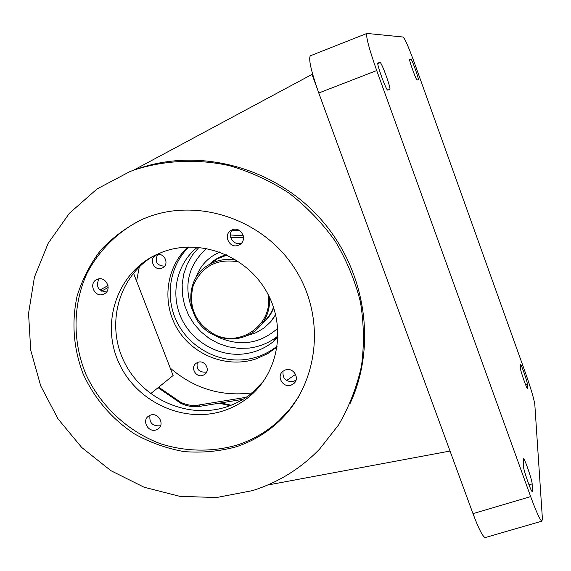 <?xml version="1.0" encoding="UTF-8"?>
<svg xmlns="http://www.w3.org/2000/svg" width="571" height="571" viewBox="0 0 571 571"><rect width="100%" height="100%" fill="white"/><g stroke="black" fill="none" stroke-linecap="round" stroke-linejoin="round"><path stroke-width="0.86" d="M246.165 397.309L198.587 405.053C192.463 405.995 186.531 405.089 180.8 402.341L158.695 387.181M132.65 274.194L133.685 273.63L136.597 281.153L139.31 266.857M253.738 392.655C222.447 397.159 194.618 388.972 170.244 368.102L173.106 375.504L150.651 393.697M277.156 346.904L267.742 353.606L256.272 358.824C227.701 368.573 193.74 355.726 177.709 329.474C161.522 303.322 165.683 267.506 187.88 247.015M232.104 230.199L239.891 230.777M136.597 281.153L170.244 368.102M295.578 374.376L286.528 380.55M202.912 375.354C195.917 378.109 189.943 367.274 196.224 363.206L197.909 362.335C204.839 359.573 210.856 370.258 204.718 374.405L202.912 375.354M161.714 268.213C154.049 271.389 148.374 258.627 155.962 255.251L156.618 254.966C164.212 251.782 169.958 264.38 162.514 267.863L161.714 268.213M197.295 362.578C196.203 369.351 199.101 372.52 205.981 372.099L206.773 371.771M275.536 348.253L277.113 346.162C267.642 353.67 256.879 358.153 244.831 359.616C217.644 362.756 189.543 347.211 177.131 322.379C164.662 297.57 169.316 266.129 188.765 246.986M278.02 337.397L272.874 342C264.352 348.631 254.702 352.607 243.931 353.92C218.086 356.954 191.435 341.344 180.857 317.162C170.187 293.023 177.031 263.295 197.43 247.222M230.356 234.974L243.289 235.773M198.951 247.35L192.27 255.244L187.152 264.237L183.748 274.03L182.156 284.308L182.42 294.757L184.526 305.035L188.394 314.821L193.912 323.814L200.892 331.737L209.122 338.339L218.35 343.414L228.279 346.797L238.607 348.381L249.006 348.103C259.584 346.804 269.055 342.893 277.427 336.376L278.056 335.869M219.906 252.125L215.374 254.281C205.938 259.662 199.45 267.485 195.91 277.756M247.514 335.491L256.186 332.657L264.023 328.025L270.561 321.916L275.657 314.514M236.266 260.105C226.837 258.392 218.022 259.784 209.814 264.266C182.456 278.213 185.304 322.572 213.882 334.941C228.157 341.222 241.604 340.088 254.223 331.544C265.137 322.986 270.247 311.595 269.569 297.37M239.235 262.039C217.408 257.978 202.063 265.85 193.198 285.65C188.137 306.748 195.096 322.95 214.075 334.256C240.391 348.36 274.094 323.836 267.977 294.208M157.539 254.702C154.548 261.768 156.882 265.608 164.534 266.214M101.495 291.139L108.162 287.513M133.685 273.63L132.857 273.93M414.881 64.13L525.249 372.306C530.787 388.087 533.978 398.836 534.82 404.539L542.421 519.068L541.858 521.145C539.938 519.86 536.198 511.673 530.659 496.584L376.71 70.547C369.037 48.678 365.761 36.308 366.889 33.432L403.147 37.036C405.046 38.857 408.957 47.893 414.881 64.13M296.064 380.015L293.508 381.442C285.907 382.106 282.417 378.694 283.038 371.2M263.609 381.1L251.961 392.984C244.467 399.1 236.123 403.697 226.937 406.759C188.587 419.599 142.964 399.629 124.557 362.571C105.792 325.698 117.762 278.02 152.371 256.65M241.597 243.003L241.312 243.11C233.782 246.279 226.623 235.409 232.511 229.728M160.644 425.531L159.98 425.795C152.436 426.28 149.102 422.79 149.98 415.317M106.549 291.974C98.219 290.974 95.664 286.613 98.876 278.891M103.315 294.315L104.129 293.965C112.601 290.125 106.035 275.665 97.441 279.262L96.777 279.54C88.155 283.266 94.643 297.905 103.315 294.315M156.19 429.87L158.26 428.785C165.098 424.139 158.217 412.105 150.444 415.138L148.51 416.138C141.522 420.706 148.353 432.897 156.19 429.87M238.285 245.302L239.363 244.816C248.071 240.584 241.369 226.023 232.418 229.763L231.548 230.142C222.626 234.231 229.235 249.042 238.285 245.302M223.832 410.685C233.111 407.594 241.54 402.955 249.106 396.774C279.019 372.528 286.856 325.641 265.858 290.411C245.137 255.023 199.429 238.214 162.871 251.904L155.333 255.123C116.941 273.752 100.753 322.986 118.647 362.335C136.069 401.891 183.762 424.11 223.832 410.685M291.096 385.139L293.737 383.641C300.36 378.466 293.266 366.86 285.357 369.951L282.881 371.328C276.064 376.41 283.095 388.23 291.096 385.139M252.525 490.617L216.552 497.534L179.815 496.335L144.042 487.206L110.853 470.654L81.739 447.507L57.999 418.836L40.719 385.925L30.727 350.259L28.55 313.45L34.417 277.199L48.192 243.253L69.362 213.304L97.041 188.951L129.974 171.55L134.806 169.765C164.962 160.144 197.587 158.667 229.613 165.704C250.698 171.9 270.568 181.078 289.226 193.248C306.848 206.952 322.165 222.897 335.17 241.076C346.611 260.233 355.026 280.511 360.422 301.895C363.984 323.55 364.312 345.034 361.429 366.354C356.739 387.217 349.138 406.723 338.632 424.867L319.453 449.249C300.51 468.712 278.198 482.495 252.525 490.617M108.019 285.628L99.904 290.018M523.293 465.465L523.3 458.256C524.521 457.942 532.158 480.068 532.158 483.923L532.286 491.624C531.016 491.945 523.164 469.091 523.293 465.465M418.286 79.654L417.108 80.054C416.402 80.918 408.593 59.184 409.664 59.334L410.949 59.184C411.741 58.62 419.328 79.79 418.286 79.654L418.286 79.654M520.466 368.452L520.438 364.262C521.13 363.841 527.376 381.735 527.34 384.019L527.447 388.487C526.747 388.937 520.352 370.586 520.466 368.452M389.793 89.39L387.773 90.082C386.481 91.353 376.161 62.874 377.923 62.896L380.143 62.646C381.556 61.882 391.492 89.426 389.793 89.39L389.793 89.39M450.034 451.047L267.585 485.057M350.08 403.519C377.253 345.284 365.775 269.462 320.26 218.543C274.787 167.589 200.692 147.646 139.724 168.138M133.507 170.229L312.016 74.408L312.501 73.688M485.65 537.447L485.136 537.596C482.616 536.504 478.562 528.518 472.974 513.622L318.768 93.002C311.166 71.382 308.354 58.984 310.324 55.801L310.41 55.765M312.016 74.408L316.777 87.392M147.518 217.223L142.786 219.121C126.841 226.944 112.851 237.25 100.817 250.041C90.182 263.98 82.274 279.347 77.085 296.142C71.454 322.422 73.466 348.324 83.109 373.848C94.515 398.658 111.573 418.643 134.299 433.817C149.923 442.496 166.454 448.413 183.898 451.561C201.513 453.01 218.793 451.468 235.744 446.936C251.368 441.854 265.287 433.789 277.506 422.747C318.076 386.267 326.848 319.303 295.55 269.762C264.616 220.013 199.258 197.395 147.518 217.223M140.409 220.17C117.176 232.161 98.605 250.855 86.763 273.823C72.645 305.285 72.524 342.008 85.978 374.44C100.753 406.324 127.983 431.619 160.772 443.838C185.761 451.732 212.191 452.218 237.029 445.066C252.589 440.005 266.443 431.976 278.612 420.977L289.361 409.728L298.505 397.045M200.235 406.274L198.587 405.053M176.303 400.585L176.518 399.793M219.307 403.176L230.006 405.667M220.784 402.933L231.141 405.232M213.847 261.083L213.418 261.675M243.517 237.379L230.748 237.757M206.509 248.435C188.009 265.529 183.284 286.1 192.334 310.139M214.939 335.434L218.757 337.461C240.634 346.754 260.326 343.678 277.827 328.239M270.79 321.651L275.764 314.935M219.5 251.982L212.276 256.172M226.359 254.773C219.642 256.543 213.861 259.862 209.007 264.73M261.925 323.935C267.299 319.66 271.239 314.278 273.752 307.812M262.803 322.722C267.699 318.482 271.275 313.293 273.538 307.155M226.98 255.066L217.415 258.806L210.735 263.602M409.607 59.705L410.949 59.184M528.989 484.865L532.158 483.923M531.822 491.146L532.493 490.946M318.768 93.002L376.71 70.547M472.974 513.622L530.659 496.584M525.541 384.59L527.34 384.019M377.788 63.559L380.143 62.646M158.074 387.68L180.679 403.212C186.81 406.245 193.248 407.28 199.978 406.316L243.032 399.315M219.228 403.183L229.949 405.688M162.514 267.863L163.392 267.307M204.718 374.405L206.224 372.799M272.874 342L277.427 336.376M215.374 254.281L211.92 256.408M209.814 264.266L217.415 258.806L210.499 263.816M105.028 293.415L104.129 293.965M159.93 426.98L158.26 428.785M241.005 243.624L239.363 244.816M251.961 392.984L249.106 396.774M296.035 380.093L293.737 383.641M310.324 55.801L366.889 33.432M485.136 537.596L541.858 521.145M278.612 420.977L277.506 422.747"/></g></svg>
